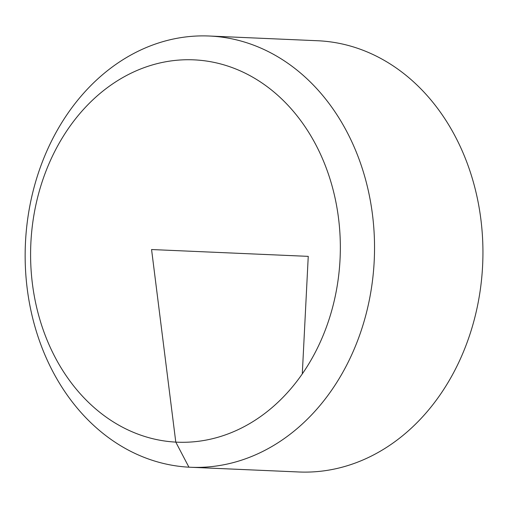 <?xml version="1.0" encoding="UTF-8"?>
<svg xmlns="http://www.w3.org/2000/svg" width="508" height="508" viewBox="0 0 508 508"><rect width="100%" height="100%" fill="white"/><g stroke="black" fill="none" stroke-linecap="round" stroke-linejoin="round"><path stroke-width="0.76" d="M209.239 36.017L317.64 40.742A215.83 174.606 92.5 0 1 482.6 265.849A215.83 174.606 92.5 0 1 298.85 471.983L190.443 467.258A215.83 174.606 92.5 0 1 25.4 244.037A215.83 174.606 92.5 0 1 209.239 36.017A215.83 174.606 92.5 0 1 374.199 261.125A215.83 174.606 92.5 0 1 190.443 467.258M340.043 259.417A191.345 154.8 -87.5 0 0 195.148 59.912A191.345 154.8 -87.5 0 0 30.893 242.602A191.345 154.8 -87.5 0 0 175.787 442.112A191.345 154.8 -87.5 0 0 340.043 259.417M302.292 373.894L308.248 256.362L151.568 249.536L175.787 442.112L188.925 467.189L297.326 471.913"/></g></svg>
